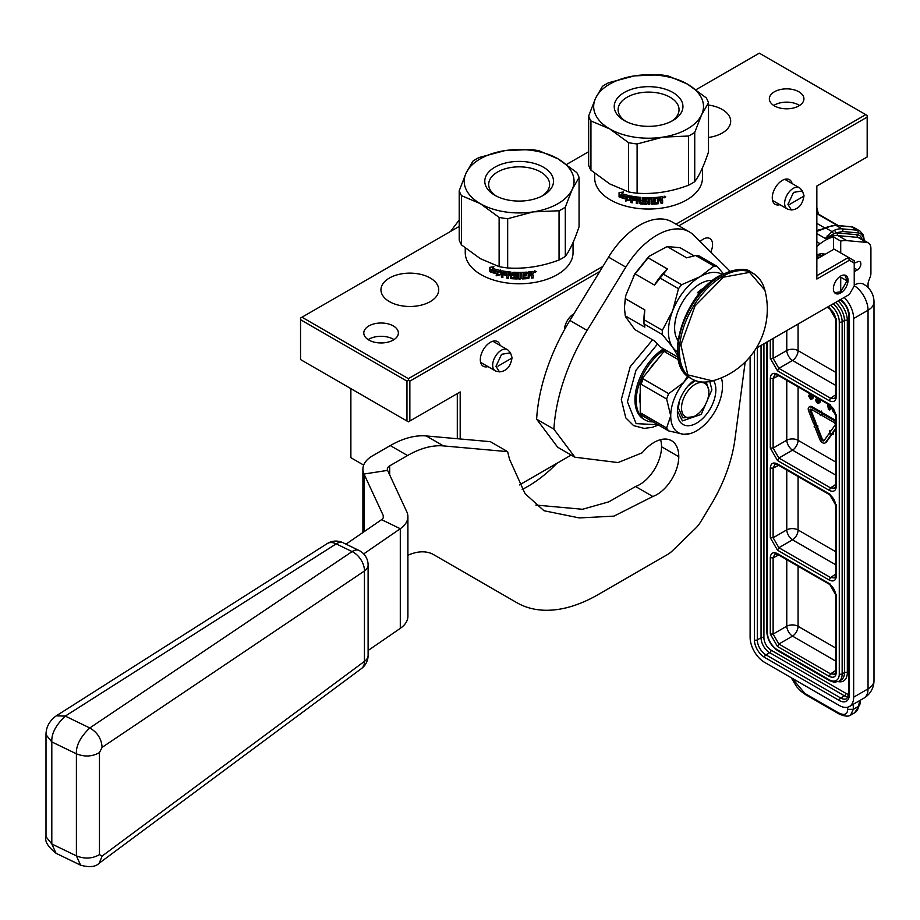 <?xml version="1.0" encoding="UTF-8"?>
<svg xmlns="http://www.w3.org/2000/svg" width="920" height="920" viewBox="0 0 920 920"><rect width="100%" height="100%" fill="white"/><g stroke="black" fill="none" stroke-linecap="round" stroke-linejoin="round"><path stroke-width="1.38" d="M363.676 465.094L350.876 457.7L350.876 388.619M599.794 271.48L409.848 381.144L409.848 421.003L408.399 421.831L300.541 359.559L300.541 318.044L459.218 226.435M566.605 164.439L588.65 151.708M696.037 89.7L759.322 53.176L865.743 114.62L675.981 224.169M409.848 421.003L460.184 391.943L457.297 393.599L457.297 438.725M406.962 421.003L406.962 381.144L300.541 319.7M406.962 381.144L408.399 380.316L408.399 378.66L301.978 317.216M602.933 266.34L408.399 378.66M774.421 105.892A17.284 9.982 180 0 1 769.35 98.843A17.284 9.982 180 0 1 780.022 89.62A17.284 9.982 180 0 1 798.87 91.781A17.284 9.982 180 0 1 803.931 98.843A17.284 9.982 180 0 1 793.258 108.065A17.284 9.982 180 0 1 774.421 105.892M393.3 325.933A17.284 9.982 0 0 0 374.463 323.771A17.284 9.982 0 0 0 363.791 332.994A17.284 9.982 0 0 0 368.851 340.043A17.284 9.982 0 0 0 387.699 342.205A17.284 9.982 0 0 0 398.372 332.994A17.284 9.982 0 0 0 393.3 325.933M708.504 137.471A28.876 16.675 0 0 0 730.675 121.256A28.876 16.675 0 0 0 722.211 109.468A28.876 16.675 0 0 0 708.504 105.041M430.261 278.024A28.876 16.675 0 0 0 398.785 274.413A28.876 16.675 0 0 0 380.96 289.811A28.876 16.675 0 0 0 389.424 301.599A28.876 16.675 0 0 0 420.9 305.221A28.876 16.675 0 0 0 438.725 289.811A28.876 16.675 0 0 0 430.261 278.024M865.743 114.62L867.18 115.448L867.18 117.104L678.856 225.837M816.845 259.095L834.106 249.124L848.481 257.427L849.321 260.268L816.845 279.024L816.845 186.024L867.18 156.964L867.18 117.104M756.159 348.266L849.321 294.48L854.231 285.97L854.231 260.751L848.481 257.427L816.845 275.701M519.432 484.943L571.193 455.055M460.184 391.943L460.184 438.978M409.848 381.144L408.399 380.316M773.743 105.478A17.284 9.982 180 0 1 798.87 105.064A17.284 9.982 180 0 1 799.549 105.478M393.978 339.629A17.284 9.982 0 0 0 393.3 339.216A17.284 9.982 0 0 0 368.172 339.629M500.147 345.46A14.237 8.223 120 0 0 490.383 342.286A14.237 8.223 120 0 0 480.309 359.72A14.237 8.223 120 0 0 487.945 366.597M792.097 183.552A14.237 8.223 120 0 0 782.333 180.377A14.237 8.223 120 0 0 772.259 197.811A14.237 8.223 120 0 0 779.895 204.689M849.321 260.268L854.231 263.097M564.454 329.751A13.225 7.636 -60 0 1 573.919 313.823M700.154 241.534A13.225 7.636 -60 0 1 709.837 238.51A13.225 7.636 -60 0 1 712.574 244.559A13.225 7.636 -60 0 1 710.746 252.045M848.056 280.267A10.373 5.991 -60 0 1 843.525 290.708A10.373 5.991 -60 0 1 835.532 293.48A10.373 5.991 -60 0 1 833.382 288.73A10.373 5.991 -60 0 1 837.913 278.3A10.373 5.991 -60 0 1 845.905 275.517A10.373 5.991 -60 0 1 848.056 280.267M784.633 203.297A12.201 7.049 -60 0 1 789.958 191.015A12.201 7.049 -60 0 1 799.365 187.749A12.201 7.049 -60 0 1 800.4 188.6L802.424 190.888L793.534 192.395L787.922 204.389L791.407 209.967L788.428 209.357A12.201 7.049 120 0 1 787.152 208.874A12.201 7.049 120 0 1 784.633 203.297M803.528 196.362L789.889 204.24L803.528 196.362M492.683 365.205A12.201 7.049 -60 0 1 498.007 352.923A12.201 7.049 -60 0 1 507.414 349.657A12.201 7.049 -60 0 1 508.461 350.508L510.485 352.797L501.584 354.303L495.972 366.309L499.468 371.875L496.478 371.266A12.201 7.049 120 0 1 495.213 370.794A12.201 7.049 120 0 1 492.683 365.205M511.577 358.282L497.938 366.16L511.577 358.282M840.719 291.812L840.719 277.196L847.044 280.841L840.719 291.812L834.601 292.698M844.939 275.195L847.032 280.381M816.845 258.163L817.098 258.945M816.845 256.623L818.846 257.945M816.845 257.957L819.03 257.83M819.858 253.954L820.755 256.841M821.985 253.678L823.469 255.265L816.845 256.231M810.865 409.135A1.667 0.966 -120 0 0 810.831 409.446A1.667 0.966 -120 0 0 810.991 410.216L810.129 410.711A1.667 0.966 60 0 1 809.968 409.94A1.667 0.966 60 0 1 810.313 409.181A1.667 0.966 60 0 1 811.141 409.262L820.341 414.563L820.341 415.61L822.1 414.621L820.341 411.504L812.015 406.732A4.14 2.392 -120 0 0 809.933 406.536A4.14 2.392 -120 0 0 809.554 406.858M822.756 413.758L821.203 411.01L820.341 412.539L811.141 407.238A4.14 2.392 -120 0 0 809.071 407.031A4.14 2.392 -120 0 0 808.22 408.928A4.14 2.392 -120 0 0 808.611 410.86L813.694 423.878L815.212 423.729L810.129 410.711M853.208 704.317L853.334 709.308L850.574 715.15L854.634 712.804A20.343 11.742 -120 0 0 858.636 706.249L859.567 700.637M750.11 356.672L750.11 637.387A20.343 11.742 -120 0 0 764.497 662.296L839.281 705.479A20.343 11.742 -120 0 0 849.447 706.491A20.343 11.742 -120 0 0 853.656 697.176L868.043 688.873A20.343 11.742 60 0 1 863.834 698.188L849.447 706.491M854.231 285.671A20.343 11.742 -120 0 1 868.043 310.235L868.043 688.873A20.343 11.742 0 0 0 874 680.57L874 301.933A20.343 11.742 180 0 1 868.043 310.235L853.656 318.538L853.656 697.176M853.656 318.538A20.343 11.742 -120 0 0 844.169 297.447M854.231 285.016A20.343 11.742 -60 0 1 863.834 284.326A20.343 20.343 0 0 1 874 301.933M868.043 287.558L868.043 284.291A8.13 4.692 120 0 1 868.813 280.531L870.147 277.092A8.13 4.692 -60 0 0 870.918 273.32L870.918 248.538A12.201 7.049 120 0 0 868.388 242.949A12.201 7.049 120 0 0 866.606 242.397L846.756 240.626A40.675 23.483 120 0 0 840.719 241.097L840.719 252.942M854.231 271.71L857.405 269.882A4.876 2.817 120 0 0 860.591 265.581A4.876 2.817 120 0 0 859.843 261.671A4.876 2.817 120 0 0 857.877 261.683L854.231 263.189M833.531 249.458L833.531 236.946A40.675 23.483 120 0 0 820.18 243.719L816.845 246.33M833.531 236.946L840.719 241.097M833.531 233.553L832.002 231.598L825.343 238.487L835.544 232.898A42.216 24.369 -60 0 1 837.407 232.967L857.256 234.738A14.237 8.223 -60 0 1 861.994 239.257M825.343 238.487L816.845 233.588M825.067 254.345A18.308 10.568 120 0 0 816.845 255.127M816.845 231.426L828.529 226.998A2.035 1.299 -113.7 0 0 827.54 226.883L825.171 227.964A2.035 1.046 65 0 1 826.033 228.148L832.002 231.598L834.279 230.322A2.035 1.299 -113.7 0 1 835.544 232.898L842.685 231.518A2.035 1.598 -84.9 0 0 841.961 228.838A28.474 16.445 120 0 0 834.279 230.322M819.306 230.218L825.171 227.964A2.035 1.046 65 0 0 824.803 228.505L816.845 231.035M827.724 306.947L829.173 307.786L836.349 320.229L836.349 396.52C835.923 401.315 833.531 402.695 829.173 400.66L777.481 370.829L770.293 358.374L770.293 340.101M829.173 404.098L836.349 416.541L836.349 486.185C835.923 490.981 833.531 492.372 829.173 490.337L777.481 460.506L770.293 448.051L770.293 378.407C770.718 373.612 773.122 372.232 777.481 374.256L830.553 404.961M770.293 468.084C770.718 463.289 773.122 461.909 777.481 463.933L829.173 493.775L836.349 506.218L836.349 575.862C835.923 580.658 833.531 582.049 829.173 580.014L777.481 550.172L770.293 537.728L770.293 468.084L773.122 468.119L774.928 464.324L777.906 464.864L829.587 494.707C833.094 497.179 835.153 500.744 835.762 505.39L835.762 575.034L834.739 577.886L830.553 577.553L778.872 547.71L773.122 537.751L773.122 468.119L778.699 465.324M829.173 583.452L836.349 595.895L836.349 672.186C835.923 676.982 833.531 678.362 829.173 676.338L777.481 646.495L770.293 634.053L770.293 557.761C770.718 552.966 773.122 551.586 777.481 553.61L830.553 584.303M827.126 307.291L829.587 308.717C833.094 311.19 835.153 314.755 835.762 319.401L835.762 395.68L834.739 398.532L830.553 398.199L778.872 368.368L773.122 358.409L773.122 338.468M834.739 488.209L830.553 487.876L778.872 458.045L773.122 448.086L773.122 378.442L774.928 374.647L777.906 375.187L829.587 405.03C833.094 407.502 835.153 411.067 835.762 415.713L835.762 485.357L834.739 488.209M834.739 674.199L830.553 673.877L778.872 644.034L773.122 634.075L773.122 557.784L774.928 554.001L777.906 554.541L829.587 584.384C833.094 586.856 835.153 590.421 835.762 595.067L835.762 671.358L834.739 674.199M835.762 372.393L798.077 350.635A8.13 4.692 0 0 0 786.772 350.52L773.122 358.409L770.293 358.374M798.077 324.058L798.077 350.635A8.13 4.692 -60 0 1 792.522 360.479L778.872 368.368L777.481 370.829M835.762 462.07L798.077 440.312A8.13 4.692 -60 0 1 792.522 450.156L778.872 458.045L777.481 460.506M798.077 386.837L798.077 440.312A8.13 4.692 -0 0 0 786.772 440.197L773.122 448.086L770.293 448.051M835.762 551.735L798.077 529.989A8.13 4.692 0 0 0 786.772 529.874L773.122 537.751L770.293 537.728M798.077 476.514L798.077 529.989A8.13 4.692 -60 0 1 792.522 539.833L778.872 547.71L777.481 550.172M835.762 648.059L798.077 626.301A8.13 4.692 -60 0 1 792.522 636.145L778.872 644.034L777.481 646.495M798.077 566.191L798.077 626.301A8.13 4.692 0 0 0 786.772 626.186L773.122 634.075L770.293 634.053M817.098 426.569L817.96 426.075L815.568 423.947L814.062 426.857L814.821 426.776L819.605 439.035A4.887 2.817 -120 0 0 825.044 442.991A4.887 2.817 -120 0 0 825.585 442.485L830.829 435.103L829.311 433.216L824.067 440.599A2.415 1.391 60 0 1 823.803 440.841A2.415 1.391 60 0 1 821.123 438.897L816.339 426.638L817.098 426.569L814.706 424.453M824.17 440.461A2.415 1.391 -120 0 1 821.985 438.403L817.317 426.443M825.435 442.681A4.887 2.817 -120 0 0 825.907 442.497A4.887 2.817 -120 0 0 826.447 441.991L831.692 434.608L831.255 434.056M835.762 420.589A4.14 2.392 -120 0 0 834.911 419.957L823.457 413.344L822.595 413.85L822.595 415.874L834.049 422.487A1.667 0.966 60 0 1 835.072 423.752A1.667 0.966 60 0 1 835.061 425.109L830.449 431.618L829.69 430.675L830.323 433.803L832.715 434.459L831.967 433.515L835.762 428.168M832.715 434.459L833.577 433.964L832.83 433.009L835.762 428.881M831.036 430.778L829.69 430.675M815.212 423.729L816.074 423.234L810.991 410.216M827.459 403.799L828.494 409.63L830.346 409.699L831.128 406.157M818.547 402.19L817.799 402.397L818.662 401.902L816.948 399.636L815.465 399.774L816.569 402.534L818.294 403.535L820.145 402.12L820.513 399.786L819.651 400.28L819.651 399.291M808.427 392.817L810.06 395.381L812.026 395.462L811.164 398.36L811.658 397.854L809.933 395.588L808.461 395.738L810.669 399.349L813.13 398.072L813.498 395.738L812.636 396.244L812.636 395.243M830.105 432.756L829.311 433.216M831.692 434.608L830.829 435.103M835.762 422.084A4.14 2.392 -120 0 0 834.049 420.452L822.595 413.85M832.83 433.009L831.967 433.515M832.726 407.87L832.922 411.343L835.521 413.69M829.483 410.205L830.495 405.639M815.43 396.853L817.063 399.429L819.03 399.51L818.168 402.397M820.387 401.2L819.524 401.695L819.651 400.28M820.145 402.12L819.283 402.615L819.524 401.695M818.904 403.247L819.283 402.615M816.948 399.636L815.465 399.774M817.19 400.418L816.327 400.913L816.086 400.131M817.558 401.051L816.695 401.546L816.327 400.913M817.926 401.476L816.695 401.546M817.799 402.397L817.063 401.971M813.383 397.152L812.521 397.647L812.636 396.244M813.13 398.072L812.268 398.567L812.521 397.647M811.9 399.211L812.268 398.567M809.933 395.588L808.461 395.738M810.186 396.37L809.324 396.865L809.071 396.094M810.554 397.003L809.692 397.509L809.324 396.865M810.922 397.428L809.692 397.509M810.796 398.36L810.06 397.934M835.176 412.436L833.531 411.274L833.347 408.733M829.84 405.179L828.989 409.066L828.138 404.19M818.168 398.797L816.258 397.336M811.164 394.749L809.255 393.288M834.716 411.228L833.911 411.7M834.647 411.056L833.531 411.274M834.394 410.768L833.29 410.711M833.888 409.584L833.163 409.998M829.518 406.64L829.196 404.8M661.974 196.73L662.63 197.144L661.974 196.73A53.9 31.119 180 0 1 657.65 197.271L657.65 202.377M662.492 196.857L662.63 198.996L661.664 199.905L662.63 200.525L662.63 203.182A53.9 31.119 180 0 1 661.077 203.4L660.433 200.64A53.9 31.119 180 0 1 658.893 200.824L658.248 203.745A53.9 31.119 180 0 1 651.9 204.194L651.222 203.228M662.63 198.996L661.469 199.445L662.411 200.065M661.077 201.066L660.261 200.18A53.084 30.647 180 0 1 658.743 200.364L658.11 203.285A53.084 30.647 180 0 1 651.843 203.722M643.644 199.835L643.885 198.823A53.9 31.119 180 0 0 648.232 198.939L648.232 204.251A53.9 31.119 180 0 0 649.738 204.251L649.738 198.927A53.9 31.119 180 0 0 651.256 198.904L651.256 203.699M646.645 200.146L647.278 203.734L646.645 200.146A53.9 31.119 180 0 1 643.885 200.054M647.289 203.262L646.645 204.228A53.9 31.119 180 0 1 640.4 203.895L639.918 200.514A53.084 30.647 -0 0 1 637.974 200.307L637.813 203.63A53.9 31.119 180 0 1 636.33 203.435L636.513 197.673A53.084 30.647 -0 0 1 632.787 197.087L632.304 198.72A53.9 31.119 180 0 0 635.731 199.272L635.731 200.502A53.9 31.119 180 0 1 632.304 199.939L632.304 202.802A53.9 31.119 180 0 1 630.832 202.515L631.097 196.121M637.813 200.767A53.9 31.119 180 0 0 639.779 200.986L639.779 203.32M632.304 197.685L632.546 197.535A53.9 31.119 180 0 0 636.33 198.122L636.33 203.435M631.039 196.144L630.832 202.515M641.033 202.515L640.4 197.351A53.9 31.119 180 0 1 631.453 196.098M645.483 202.975L645.483 201.342A53.9 31.119 180 0 1 642.723 201.215L642.815 200.744A53.084 30.647 -0 0 0 645.529 200.882L645.483 202.975A53.9 31.119 180 0 1 641.274 202.733M645.725 201.641L645.529 200.882M642.723 201.215L642.194 197.754M652.866 202.722L652.866 201.296A53.9 31.119 180 0 0 655.661 201.123L655.661 199.893A53.9 31.119 180 0 1 652.866 200.065L653.108 198.835A53.9 31.119 180 0 0 656.408 198.605L656.408 197.386A53.9 31.119 180 0 1 642.723 197.524L642.102 200.652M657.397 202.607A53.9 31.119 180 0 1 653.108 202.917M594.676 173.339L594.676 177.916A53.9 31.119 180 0 0 610.466 199.927L611.041 200.249L610.466 199.927A53.9 31.119 -0 0 0 686.688 199.927A53.9 31.119 -0 0 0 702.477 177.916L702.477 167.82M619.367 197.03L620.724 195.488A53.9 31.119 180 0 0 628.371 197.696L629.924 195.787L629.924 200.008L625.565 201.077L626.969 199.387A53.9 31.119 180 0 1 619.367 197.03L619.804 196.627A53.084 30.647 -0 0 0 627.302 198.95L626.969 199.387M620.574 195.201A53.9 31.119 180 0 0 628.21 197.432L629.602 195.718A53.9 31.119 180 0 1 621.943 193.648L623.357 192.004L619.056 192.659L619.056 196.914L620.988 194.798A53.084 30.647 -0 0 0 628.521 196.995L629.889 195.281M663.676 197.294L665.769 196.914L663.734 197.57M665.125 197.006L664.378 197.754L664.136 196.523M664.585 197.719L664.136 196.132M665.171 196.443L664.378 196.581M619.494 192.602L619.494 196.408M625.91 200.64L630.211 199.559M621.149 195.086L619.804 196.627M590.939 120.945L609.753 128.926A54.912 31.705 180 0 1 595.539 98.302A54.912 31.705 180 0 1 634.363 75.888L608.672 82.731A61.019 35.224 180 0 0 602.416 86.353L595.539 98.302L588.65 116.012L588.65 165.243A61.019 35.224 180 0 0 590.939 170.177L590.939 120.945A61.019 35.224 180 0 1 588.65 116.012M660.054 74.784A61.019 35.224 180 0 1 668.598 76.107L687.412 84.088A54.912 31.705 180 0 0 634.363 75.888L660.054 74.784M609.753 128.926A54.912 31.705 -0 0 0 662.791 137.137A54.912 31.705 -0 0 0 701.626 114.712A54.912 31.705 -0 0 0 687.412 84.088L706.215 97.83A61.019 35.224 -0 0 1 708.504 102.764L701.626 114.712L694.738 132.422A61.019 35.224 -0 0 1 688.482 136.034L662.791 137.137L637.1 143.98A61.019 35.224 -0 0 1 628.556 142.657L609.753 128.926M672.888 120.543A34.373 19.849 180 0 1 624.278 120.543A34.373 19.849 180 0 1 624.278 92.483A34.373 19.849 180 0 1 672.888 92.483A34.373 19.849 180 0 1 672.888 120.543L672.888 120.543M625.738 121.337A30.463 17.595 -0 0 1 618.113 109.698A30.463 17.595 -0 0 1 627.037 97.255A30.463 17.595 180 0 1 660.238 93.449A30.463 17.595 180 0 1 679.04 109.698A30.463 17.595 180 0 1 671.416 121.337M590.939 170.177L609.753 183.919L628.556 191.9L628.556 142.657M628.556 191.9A61.019 35.224 -0 0 0 637.1 193.223L637.1 143.98M637.1 193.223C654.143 194.373 671.266 191.728 688.482 185.265L688.482 136.034M688.482 185.265A61.019 35.224 -0 0 0 694.738 181.654L694.738 132.422M694.738 181.654C699.303 175.617 703.892 165.727 708.504 151.995L708.504 102.764M639.779 199.755A53.9 31.119 180 0 1 637.813 199.536L638.054 198.34A53.9 31.119 180 0 0 639.538 198.501L639.918 199.283L639.676 198.03A53.084 30.647 180 0 1 638.216 197.88L637.917 198.225M660.732 197.892L661.077 199.318A53.9 31.119 180 0 1 658.893 199.594L658.743 197.903A53.084 30.647 -0 0 0 660.64 197.662M660.824 198.122A53.9 31.119 180 0 1 658.893 198.363L658.743 197.903M658.893 198.363L658.893 199.594M652.797 202.262L652.797 200.836L653.039 202.446M655.557 199.905L655.557 200.663A53.084 30.647 180 0 1 652.797 200.836L652.866 201.296M652.866 200.065L653.039 198.363A53.084 30.647 -0 0 0 656.293 198.145L656.293 197.386M642.815 200.744L642.194 200.192M645.771 201.089L645.529 202.503M632.304 202.308A53.084 30.647 180 0 1 631.097 202.078M632.304 199.939L632.546 199.502A53.084 30.647 -0 0 0 635.731 200.019M637.813 203.147A53.084 30.647 180 0 1 636.513 202.986M646.668 203.768A53.084 30.647 180 0 1 640.527 203.435L639.918 202.86M643.954 198.352A53.084 30.647 -0 0 0 648.232 198.467L648.232 203.78A53.084 30.647 180 0 0 649.727 203.78L649.727 198.467A53.084 30.647 -0 0 0 651.222 198.433L651.256 198.904M660.894 200.606L660.261 200.18L660.894 200.606M661.077 202.917A53.084 30.647 -0 0 0 662.411 202.722L662.411 200.077M662.411 198.536L662.411 196.799M532.542 271.457L533.186 271.883L532.542 271.457A53.9 31.119 180 0 1 528.218 271.998L528.218 277.115M533.048 271.584L533.186 273.723L532.231 274.631L533.186 275.252L533.186 277.909A53.9 31.119 180 0 1 531.645 278.139L531.001 275.367A53.9 31.119 180 0 1 529.46 275.551L528.816 278.472A53.9 31.119 180 0 1 522.457 278.921L521.789 277.955M533.186 273.723L532.036 274.171L533.186 275.252L532.979 277.449A53.084 30.647 -0 0 1 531.645 277.656M531.645 275.793L530.817 274.907A53.084 30.647 180 0 1 529.299 275.091L528.666 278.012A53.084 30.647 180 0 1 522.41 278.45M514.199 274.562L514.441 273.55A53.9 31.119 180 0 0 518.799 273.665L518.799 278.978A53.9 31.119 180 0 0 520.306 278.978L520.306 273.665A53.9 31.119 180 0 0 521.824 273.631L521.824 278.426M517.212 274.873L517.833 278.461L517.212 274.873A53.9 31.119 180 0 1 514.441 274.781M517.856 277.989L517.212 278.967A53.9 31.119 180 0 1 510.968 278.622L510.485 275.241A53.084 30.647 -0 0 1 508.541 275.034L508.38 278.358A53.9 31.119 180 0 1 506.897 278.173L507.081 272.4A53.084 30.647 -0 0 1 503.343 271.814L502.872 273.447A53.9 31.119 180 0 0 506.299 273.999L506.299 275.229A53.9 31.119 180 0 1 502.872 274.677L502.872 277.529A53.9 31.119 180 0 1 501.4 277.242L501.664 270.848M508.38 275.494A53.9 31.119 180 0 0 510.347 275.712L510.347 278.047M502.872 272.412L503.102 272.262A53.9 31.119 180 0 0 506.897 272.849L506.897 278.173M501.607 270.871L501.4 277.242M511.6 277.242L510.968 272.078A53.9 31.119 180 0 1 502.009 270.825M516.051 277.702L516.051 276.069A53.9 31.119 180 0 1 513.291 275.942L513.383 275.471A53.084 30.647 -0 0 0 516.097 275.609L516.051 277.702A53.9 31.119 180 0 1 511.842 277.46M516.292 276.368L516.097 275.609M513.291 275.942L512.762 272.481M523.422 277.46L523.422 276.023A53.9 31.119 180 0 0 526.228 275.851L526.228 274.631A53.9 31.119 180 0 1 523.422 274.804L523.675 273.562A53.9 31.119 180 0 0 526.976 273.343L526.976 272.113A53.9 31.119 180 0 1 513.291 272.251L512.67 275.39M527.965 277.334A53.9 31.119 180 0 1 523.675 277.644M465.244 248.066L465.244 252.643A53.9 31.119 180 0 0 481.034 274.654L481.608 274.988L481.034 274.654A53.9 31.119 -0 0 0 557.255 274.654A53.9 31.119 -0 0 0 573.045 252.643L573.045 242.546M489.934 271.756L491.291 270.215A53.9 31.119 180 0 0 498.939 272.423L500.491 270.514L500.491 274.735L496.133 275.805L497.536 274.114A53.9 31.119 180 0 1 489.934 271.756L490.371 271.365A53.084 30.647 -0 0 0 497.858 273.688L497.536 274.114M491.13 269.939A53.9 31.119 180 0 0 498.778 272.159L500.169 270.445A53.9 31.119 180 0 1 492.499 268.375L493.925 266.731L489.612 267.386L489.612 271.642L491.556 269.537A53.084 30.647 -0 0 0 499.088 271.722L500.457 270.008M534.232 272.021L536.337 271.642L534.301 272.297M535.693 271.733L534.945 272.481L534.704 271.25M535.153 272.446L534.704 270.859M535.739 271.17L534.945 271.308M490.061 267.329L490.061 271.147M496.478 275.379L500.767 274.298M491.717 269.825L490.371 271.365M461.506 195.672L480.309 203.653A54.912 31.705 180 0 1 466.095 173.029A54.912 31.705 180 0 1 504.93 150.615L479.239 157.469A61.019 35.224 180 0 0 472.983 161.08L466.095 173.029L459.218 190.739L459.218 239.97A61.019 35.224 180 0 0 461.506 244.915L461.506 195.672A61.019 35.224 180 0 1 459.218 190.739M530.621 149.511A61.019 35.224 180 0 1 539.166 150.834L557.968 158.815A54.912 31.705 180 0 0 504.93 150.615L530.621 149.511M480.309 203.653A54.912 31.705 -0 0 0 533.358 211.864A54.912 31.705 -0 0 0 572.183 189.439A54.912 31.705 -0 0 0 557.968 158.815L576.782 172.558A61.019 35.224 -0 0 1 579.071 177.491L572.183 189.439L565.305 207.149A61.019 35.224 -0 0 1 559.049 210.761L533.358 211.864L507.667 218.718A61.019 35.224 -0 0 1 499.123 217.396L480.309 203.653M543.444 195.27A34.373 19.849 180 0 1 494.833 195.27A34.373 19.849 180 0 1 494.833 167.21A34.373 19.849 180 0 1 543.444 167.21A34.373 19.849 180 0 1 543.444 195.27L543.444 195.27M496.305 196.064A30.463 17.595 -0 0 1 488.681 184.425A30.463 17.595 -0 0 1 497.605 171.994A30.463 17.595 180 0 1 530.805 168.176A30.463 17.595 180 0 1 549.608 184.425A30.463 17.595 180 0 1 541.983 196.064M461.506 244.915L480.309 258.647L499.123 266.627L499.123 217.396M499.123 266.627A61.019 35.224 -0 0 0 507.667 267.95L507.667 218.718M507.667 267.95C524.699 269.111 541.834 266.455 559.049 260.003L559.049 210.761M559.049 260.003A61.019 35.224 -0 0 0 565.305 256.392L565.305 207.149M565.305 256.392C569.871 250.343 574.459 240.453 579.071 226.722L579.071 177.491M510.347 274.482A53.9 31.119 180 0 1 508.38 274.275L508.622 273.067A53.9 31.119 180 0 0 510.105 273.228L510.347 274.482L510.243 272.768A53.084 30.647 180 0 1 508.772 272.608L508.484 272.952M531.3 272.619L531.645 274.045A53.9 31.119 180 0 1 529.46 274.321L529.299 272.63A53.084 30.647 -0 0 0 531.208 272.4M531.392 272.849A53.9 31.119 180 0 1 529.46 273.09L529.299 272.63M529.46 273.09L529.46 274.321M523.365 276.989L523.365 275.563L523.606 277.173M526.125 274.631L526.125 275.39A53.084 30.647 180 0 1 523.365 275.563L523.422 276.023M523.422 274.804L523.606 273.09A53.084 30.647 -0 0 0 526.849 272.872L526.849 272.124M513.383 275.471L512.762 274.919M516.338 275.816L516.097 277.23M502.872 277.035A53.084 30.647 180 0 1 501.664 276.805M502.872 274.677L503.113 274.229A53.084 30.647 -0 0 0 506.299 274.746M508.38 277.874A53.084 30.647 180 0 1 507.081 277.714M517.235 278.495A53.084 30.647 180 0 1 511.094 278.162L510.485 277.587M514.521 273.079A53.084 30.647 -0 0 0 518.799 273.194L518.799 278.507A53.084 30.647 180 0 0 520.294 278.507L520.294 273.194A53.084 30.647 -0 0 0 521.789 273.159L521.824 273.631M531.461 275.333L530.817 274.907L531.461 275.333M532.979 273.263L532.979 271.526M459.218 220.121A146.027 84.306 120 0 0 450.731 231.334M522.192 489.532A223.721 129.168 120 0 0 528.057 486.266A111.86 64.584 120 0 0 556.957 463.277M708.837 392.196A19.32 11.155 -60 0 0 695.175 384.307A19.32 11.155 -60 0 0 681.513 407.974A19.32 11.155 120 0 0 695.175 415.851A19.32 11.155 120 0 0 708.837 392.196L708.837 389.804M687.942 386.078L695.417 380.638M706.215 382.007L708.837 390.367M693.588 416.772L682.812 417.841L678.35 407.974L679.431 400.821M624.415 307.406L625.795 295.458L634.915 273.769L654.476 285.062L660.169 278.093L678.5 288.673L672.669 310.776A44.746 25.829 120 0 0 672.669 347.311L662.342 334.535L644.023 323.955L644.828 327.163L625.266 315.87L625.795 317.112L634.915 329.601L654.476 340.894L660.169 346.932L677.89 357.155M633.236 276.287L649.485 256.082L667.138 246.548L686.699 257.841L695.646 255.495L713.977 266.075L700.039 276.713L681.674 284.717A50.232 29.003 120 0 0 678.5 288.673M677.373 351.785A44.746 25.829 120 0 1 672.669 347.311L677.683 355.706M625.795 295.458L625.266 298.632L644.828 309.925L644.023 319.723L662.342 330.291L672.669 310.776A44.746 25.829 120 0 1 700.039 276.713M625.266 315.87L624.415 307.751L625.266 298.632M649.485 256.082L647.852 257.68L667.402 268.973L663.355 274.148L681.674 284.717M634.915 273.769L647.852 257.68M667.138 246.548L680.075 247.698L694.151 255.829M695.646 255.495A50.232 29.003 120 0 1 698.82 255.783L717.151 266.363A50.232 29.003 120 0 0 713.977 266.075M723.338 273.677L717.151 266.363M662.342 334.535A50.232 29.003 -60 0 1 662.342 330.291M644.023 323.955A50.232 29.003 -60 0 1 643.977 321.862A50.232 29.003 -60 0 1 644.023 319.723M643.977 321.862L643.977 319.044A46.782 27.013 -60 0 1 644.828 309.925M660.169 278.093A50.232 29.003 -60 0 1 663.355 274.148M654.476 285.062A46.782 27.013 -60 0 1 667.402 268.973M722.108 274.298A44.746 25.829 120 0 0 700.097 276.678M712.678 280.416A35.995 20.78 120 0 0 700.062 283.832A35.995 20.78 -60 0 0 677.959 340.561M407.905 555.278A61.019 35.224 -60 0 1 433.699 554.679L516.798 602.657A162.714 93.943 120 0 0 598.149 594.596L667.621 554.484A20.343 11.742 120 0 0 672.255 550.93L695.52 528.356A20.343 11.742 120 0 0 700.695 521.801L710.838 505.034A111.86 64.584 120 0 0 734.953 439.219L745.188 362.031M729.894 271.055L693.99 235.428A65.079 37.582 120 0 0 689.459 231.955A65.079 37.582 120 0 0 625.818 267.111L587.132 330.406A146.027 84.306 120 0 0 553.909 429.145L536.624 419.198A146.027 84.306 120 0 1 569.871 320.436L608.557 257.14A65.079 37.582 120 0 1 672.198 221.984L689.459 231.955M507.621 451.639L490.36 441.669L426.236 435.942A101.695 58.707 120 0 0 390.287 445.579L372.439 455.883A32.545 18.791 -0 0 0 362.905 469.166A32.545 18.791 -0 0 0 364.009 474.03L387.584 470.384A8.13 4.692 -0 0 1 387.308 469.166A8.13 4.692 -0 0 1 389.689 465.853L407.548 455.538A101.695 58.707 120 0 1 443.497 445.912L507.621 451.639L509.496 459.195L525.044 493.614L543.973 510.726L579.301 517.925L613.962 516.131L652.832 496.489A30.912 17.848 120 0 0 678.776 456.711A34.983 20.194 120 0 0 671.531 440.691A34.983 20.194 120 0 0 642.125 452.835L618.056 462.565L574.931 457.217L553.874 429.168M516.798 602.657L499.537 592.687A162.714 93.943 120 0 0 499.686 592.768M553.909 429.145L536.647 419.186L557.681 447.246L574.931 457.217M652.832 496.489L635.57 486.519A30.912 17.848 120 0 0 661.526 446.74A34.983 20.194 120 0 0 660.629 439.656M535.831 505.046L582.498 509.277L608.867 501.825L635.57 486.519M387.584 470.384L406.801 511.784A32.545 18.791 180 0 1 407.905 516.637A32.545 18.791 180 0 1 400.292 528.724L363.688 553.909M364.009 531.76L364.009 474.03L383.226 515.43A8.13 4.692 180 0 1 383.502 516.637A8.13 4.692 180 0 1 381.593 519.662L346 544.145M368.103 650.497L400.292 628.36A32.545 18.791 0 0 0 407.905 616.285L407.905 516.637M688.712 377.004A36.604 21.137 120 0 0 683.675 382.501A36.604 21.137 120 0 0 670.726 415.851A36.604 21.137 120 0 0 683.675 434.274A36.604 21.137 120 0 0 689.77 433.688A36.604 21.137 120 0 0 709.561 419.324A36.604 21.137 120 0 0 722.499 385.963A36.604 21.137 120 0 0 721.579 378.591A36.604 21.137 120 0 0 721.36 377.855M687.585 376.13L683.675 382.501L668.702 393.633A40.675 23.483 120 0 0 666.62 399.004L670.726 415.851L666.62 427.961A40.675 23.483 120 0 0 668.702 430.928L683.675 434.274L689.77 433.688M653.039 421.889A42.262 24.403 -60 0 1 644.989 419.911L643.701 419.163A42.262 24.403 -60 0 1 634.949 399.809A42.262 24.403 -60 0 1 663.504 348.853M644.989 419.911A42.262 24.403 -60 0 1 640.24 415.506A42.262 24.403 -60 0 1 636.237 400.556A42.262 24.403 -60 0 1 640.24 380.995A42.262 24.403 -60 0 1 664.803 349.6M713.552 380.581A27.209 15.709 -60 0 1 715.852 389.804A27.209 15.709 120 0 1 696.612 423.131A27.209 15.709 120 0 1 677.373 412.022A27.209 15.709 -60 0 1 694.301 380.19M668.702 430.928L643.183 416.197L640.24 415.506L640.24 403.799A37.237 21.494 -60 0 1 640.24 392.713L640.24 380.995L649.025 370.07A37.237 21.494 -60 0 1 657.34 359.72L665.263 349.865M641.102 416.012L641.102 413.229L666.62 427.961M640.24 380.995L641.102 381.489L641.102 384.272L666.62 399.004M640.24 392.713L640.24 403.799M641.102 381.489L643.183 378.902L668.702 393.633M666.126 350.359L664.907 351.888L678.339 359.639M649.025 370.07L657.34 359.72M643.183 416.197A40.675 23.483 -60 0 1 641.102 413.229M641.102 384.272A40.675 23.483 -60 0 1 643.183 378.902M664.907 351.888A40.675 23.483 -60 0 1 666.758 350.727M709.803 381.512L711.884 389.804L701.235 414.368L682.421 420.9L677.396 410.826M700.315 381.754A61.019 35.224 -60 0 1 692.058 379.063C697.969 382.375 704.789 382.973 712.517 380.88L687.827 374.877L680.88 344.885L695.106 305.854L723.407 277.196L749.57 272.377L764.876 290.191C762.829 282.44 758.896 276.839 753.077 273.378A61.019 35.224 -60 0 1 759.54 279.185M711.7 281.198L711.091 280.841A33.557 19.378 120 0 0 710.263 280.404M704.846 287.408A33.557 19.378 120 0 0 703.8 287.983A33.557 19.378 120 0 0 697.463 292.64L699.234 293.664M678.132 339.319L677.534 338.974A33.557 19.378 -60 0 1 676.74 338.468M697.463 292.64L702.788 289.57M99.199 863.19L361.537 668.506A16.273 16.273 0 0 0 368.103 655.442A16.273 9.395 180 0 1 364.447 661.376L102.108 856.071L99.199 863.19C95.645 866.939 89.447 867.594 80.592 865.168L76.406 855.876L76.406 753.825C75.946 745.591 80.408 736.977 89.78 727.961L65.285 716.094C55.844 725.075 51.359 733.677 51.807 741.911L51.807 843.962L56.028 853.277L80.592 865.179M102.108 747.373C101.534 738.841 97.416 732.366 89.78 727.961L352.118 551.586A16.273 8.544 -64.2 0 1 358.926 550.413L343.01 542.708A16.273 8.544 115.8 0 0 336.202 543.87L65.285 716.094L56.269 715.841C49.45 720.831 46.023 727.122 46 734.712L51.807 741.911L76.406 753.825C84.686 757.091 92.379 756.665 99.463 752.571L102.108 747.373L364.447 570.998L364.447 661.376A16.273 10.04 -126.6 0 1 361.537 668.506M368.103 655.442L368.103 565.053A16.273 9.395 180 0 1 364.447 570.998A16.273 10.545 56.1 0 0 352.118 551.586L336.202 543.87A16.273 10.316 -122.4 0 0 327.198 543.616L56.269 715.841M803.793 195.236L802.424 190.888L804.011 195.707C802.608 204.631 798.41 209.392 791.418 209.967M511.842 357.144L510.485 352.797L512.06 357.615C510.657 366.551 506.46 371.3 499.468 371.875M840.627 299.494A14.237 8.223 60 0 1 849.344 316.054L849.344 694.681A14.237 8.223 60 0 1 839.281 700.499L764.497 657.317A14.237 8.223 60 0 1 754.423 639.883L754.423 350.934M849.344 316.054A2.035 1.173 180 0 1 848.746 315.226C848.171 308.591 845.158 303.37 839.695 299.552M849.344 694.681A2.035 1.173 180 0 1 848.746 693.852L848.746 315.226M848.746 693.852L846.814 698.613A12.201 7.049 60 0 1 840.719 698.004L765.934 654.833A12.201 7.049 60 0 1 757.309 639.883L757.309 347.61M839.281 700.499A2.035 1.173 -60 0 1 840.719 698.004L844.456 695.842L769.672 652.671A12.201 7.049 60 0 1 761.047 637.721L761.047 345.448M764.497 657.317A2.035 1.173 -60 0 1 765.934 654.833L769.672 652.671A2.035 1.173 -60 0 0 771.109 650.175A10.166 5.877 60 0 1 763.922 637.721A2.035 1.173 0 0 0 761.047 637.721L757.309 639.883A2.035 1.173 -0 0 1 754.423 639.883M857.405 269.882L854.231 268.065M816.845 241.787L820.18 243.719M825.505 238.544A40.675 23.483 -60 0 1 838.12 235.646L846.756 240.626M822.388 229.137A40.675 23.483 120 0 0 816.845 230.621M816.845 223.364L824.975 228.056M847.63 707.216L847.688 709.377C847.412 714.644 844.272 715.748 838.258 712.712L804.862 693.438L792.074 678.224M837.407 232.967A2.035 1.598 95.1 0 0 838.12 235.646L857.981 237.417L866.606 242.397M857.256 234.738A2.035 1.598 95.1 0 0 857.981 237.417A12.201 7.049 -60 0 1 859.763 237.969L868.388 242.949M848.171 697.015A12.201 7.049 60 0 1 844.456 695.842A2.035 1.173 -60 0 0 845.894 693.358L771.109 650.175M847.688 709.377L853.334 709.308L858.636 706.249A4.071 2.725 9.5 0 0 859.809 704.708L854.634 712.804M828.149 236.428L827.206 235.899M816.845 213.67L837.303 225.48M791.223 677.741L796.697 686.78L801.056 691.334L805.655 694.681L804.862 693.438M805.655 694.681L839.04 713.954L838.258 712.712M848.746 694.324A10.166 5.877 60 0 1 845.894 693.358M763.922 637.721L763.922 343.781M817.684 213.681A16.273 9.395 120 0 0 816.845 209.944M863.707 240.246A16.273 9.395 120 0 0 857.981 232.886L842.685 231.518M828.529 226.998A28.474 16.445 -60 0 1 836.211 225.515L841.961 228.838L857.256 230.195A18.308 10.568 120 0 1 859.935 231.023L854.185 227.7A18.308 10.568 -60 0 0 851.506 226.883L857.256 230.195A2.035 1.598 -84.9 0 1 857.981 232.886M838.304 681.628A18.308 10.568 -120 0 0 847.331 672.6L847.331 320.539A18.308 10.568 -120 0 0 838.143 300.932M834.981 225.469A2.035 1.598 95.1 0 1 836.211 225.515L851.506 226.883A2.035 1.598 95.1 0 0 850.966 226.711L835.67 225.342L827.54 226.883M850.402 226.78A2.035 1.598 95.1 0 1 850.966 226.711L854.185 227.7M833.232 303.772A16.273 9.395 60 0 1 842.156 321.862L842.156 673.923A16.273 9.395 60 0 1 838.787 681.375L841.087 680.041A16.273 9.395 -120 0 0 844.456 672.6L844.456 320.539A16.273 9.395 -120 0 0 835.532 302.438M847.331 672.6A2.035 1.173 -0 0 0 844.456 672.6L842.156 673.923A2.035 1.173 180 0 1 839.281 673.923A14.237 8.223 60 0 1 829.207 679.742L777.434 649.842A14.237 8.223 60 0 1 767.372 632.408L767.372 341.791M847.331 320.539A2.035 1.173 -0 0 0 844.456 320.539L842.156 321.862A2.035 1.173 180 0 1 839.281 321.862L839.281 673.923M777.434 649.842A2.035 1.173 -60 0 0 777.86 650.773L829.633 680.673A2.035 1.173 -60 0 1 829.207 679.742M777.86 650.773C771.086 646.15 767.395 639.756 766.774 631.58A2.035 1.173 0 0 0 767.372 632.408M830.564 305.313A14.237 8.223 60 0 1 839.281 321.862M829.173 307.786L830.553 308.637M836.349 320.229L836.303 318.596M836.349 396.52L836.303 394.887M829.173 400.66L830.553 398.199L835.762 394.76M836.349 416.541L836.303 414.92M836.349 486.185L836.303 484.564M829.173 490.337L830.553 487.876L835.762 484.437M770.293 378.407L773.122 378.442L778.699 375.647M777.481 374.256L778.872 375.118M777.481 463.933L778.872 464.796M829.173 493.775L830.553 494.638M836.349 506.218L836.303 504.597M836.349 575.862L836.303 574.229M829.173 580.014L830.553 577.553L835.762 574.115M777.481 553.61L778.872 554.472M836.349 595.895L836.303 594.262M836.349 672.186L836.303 670.553M829.173 676.338L830.553 673.877L835.762 670.438M770.293 557.761L773.122 557.784L778.699 555.001M835.762 385.434L792.522 360.479A8.13 4.358 60 0 1 786.772 350.52L786.772 330.591M835.762 475.111L792.522 450.156A8.13 4.358 60 0 1 786.772 440.197L786.772 380.316M835.762 564.788L792.522 539.833A8.13 4.358 60 0 1 786.772 529.874L786.772 469.993M835.762 661.112L792.522 636.145A8.13 4.358 60 0 1 786.772 626.186L786.772 559.67M821.985 438.403L821.123 438.897M826.447 441.991L825.585 442.485M834.911 419.957L834.049 420.452M812.015 406.732L811.141 407.238M389.689 465.853L389.689 474.927M625.818 267.111L608.557 257.14M587.132 330.406L569.871 320.436M678.776 456.711L661.526 446.74M443.497 445.912L426.236 435.942M407.548 455.538L390.287 445.579M381.593 519.662L400.292 528.724L400.292 628.36M383.226 515.43L383.226 517.856M657.915 424.706L636.122 423.637L627.44 401.833L635.973 370.3L657.455 344.115M690.552 378.189L692.058 379.063A61.019 35.224 -60 0 1 682.709 330.165A61.019 35.224 -60 0 1 722.568 276.402A61.019 35.224 -60 0 1 753.077 273.378L751.571 272.504A61.019 35.224 -60 0 0 721.061 275.529A61.019 35.224 -60 0 0 681.202 329.303A61.019 35.224 -60 0 0 690.552 378.189C662.101 364.4 683.376 294.561 720.049 275.425C736.034 268.467 746.534 267.49 751.571 272.504M102.108 856.071L99.463 854.622C92.379 858.716 84.686 859.142 76.406 855.876L51.807 843.962L46 836.763L46 734.712M99.463 854.622L99.463 752.571M784.76 179.32L799.365 187.749M772.558 200.456L787.152 208.874M492.809 341.228L507.414 349.657M480.608 362.365L495.213 370.794M847.044 280.841L847.044 279.852M863.834 698.188A20.343 20.343 0 0 0 874 680.57M860.591 700.051L859.809 704.708M839.04 713.954C844.491 716.369 848.332 716.772 850.574 715.15M838.293 225.572L816.845 213.187M818.305 213.67L816.845 207.46M864.328 240.235L863.27 234.83L859.935 231.023M829.633 680.673L834.014 682.237L838.787 681.375M766.774 342.136L766.774 631.58M825.044 442.991L825.907 442.497M809.071 407.031L809.933 406.536M686.113 200.249L686.688 199.927M652.797 201.549L652.878 202.791M664.412 197.742L665.056 196.42M556.68 274.988L557.255 274.654M523.365 276.276L523.445 277.529M534.98 272.469L535.624 271.147M624.415 307.084L624.415 307.751M712.206 280.784L711.286 280.37M678.04 339.963L677.223 339.376M362.905 532.519L362.905 469.166M652.591 339.802L630.2 366.747L621.31 399.579L625.795 417.853L633.569 425.58L644.149 428.398L652.119 427.374L658.49 425.028M721.579 378.591L721.372 377.844M712.471 380.891A74.439 74.439 0 0 0 764.865 290.145M46 836.763C44.562 841.259 47.909 846.756 56.028 853.277M343.01 542.708A16.273 16.273 0 0 0 327.198 543.616M368.103 565.053A16.273 16.273 0 0 0 358.926 550.413"/></g></svg>
